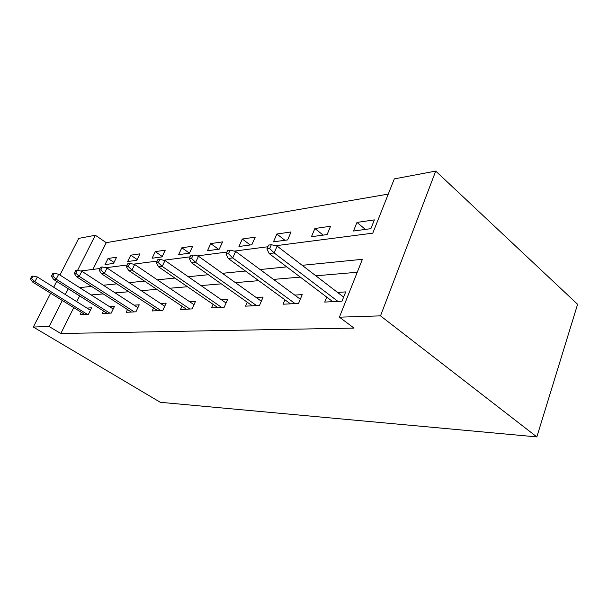 <?xml version="1.0" encoding="UTF-8"?>
<svg xmlns="http://www.w3.org/2000/svg" width="608" height="608" viewBox="0 0 608 608"><rect width="100%" height="100%" fill="white"/><g stroke="black" fill="none" stroke-linecap="round" stroke-linejoin="round"><path stroke-width="0.91" d="M275.629 245.746L372.772 233.16L394.303 178.896L435.723 171.091L577.6 304.289L536.841 436.909L160.307 402.298L33.326 327.036L49.134 326.526L60.808 333.518L354.008 328.084L339.416 317.178L362.391 259.304L302.199 265.324M59.949 275.044L78.721 238.382L95.327 235.25L77.573 270.34M388.276 194.096L106.263 242.683L95.327 235.25M106.263 242.683L92.88 269.42M105.017 264.594L113.521 263.446L116.584 257.23L108.057 258.468L105.017 264.594M127.65 261.539L136.83 260.292L139.962 253.848L130.758 255.178L127.65 261.539M152.114 258.233L162.055 256.888L165.239 250.184L155.276 251.628L152.114 258.233M178.623 254.646L189.43 253.186L192.675 246.21L181.853 247.775L178.623 254.646M207.465 250.754L219.245 249.158L222.551 241.885L210.756 243.595L207.465 250.754M238.952 246.498L251.841 244.758L255.208 237.15L242.296 239.02L238.952 246.498M273.463 241.832L287.637 239.917L291.05 231.96L276.86 234.012L273.463 241.832M311.456 236.702L327.112 234.582L330.577 226.237L314.906 228.502L311.456 236.702M353.491 231.017L370.88 228.669L374.376 219.891L356.98 222.406L353.491 231.017M357.246 272.27L315.856 275.796M300.299 277.119L273.494 279.406M258.681 280.668L235.41 282.644M221.282 283.852L201.005 285.578M187.492 286.733L169.754 288.245M156.811 289.347L141.254 290.67M128.828 291.726L115.148 292.896M103.208 293.915L91.147 294.941M79.656 295.921L76.745 301.667M73.773 307.618L60.808 333.518M81.328 312.307L80.142 314.686L88.449 314.26L91.633 307.8L86.982 308.089M103.504 310.992L102.258 313.546L111.234 313.082L114.486 306.364L109.562 306.675M127.513 309.548L126.19 312.314L135.926 311.813L139.255 304.813L134.011 305.148M153.581 307.975L152.175 310.969L162.777 310.43L166.166 303.134L160.58 303.483M181.997 306.242L180.492 309.51L192.075 308.917L195.54 301.294L189.559 301.667M213.074 304.327L211.47 307.914L224.177 307.26L227.704 299.28L221.289 299.683M247.228 302.191L245.503 306.158L259.502 305.436L263.097 297.061L256.173 297.494M284.916 299.805L283.062 304.22L298.566 303.422L302.214 294.614L294.72 295.085M326.739 297.107L324.725 302.077L341.992 301.188L345.694 291.893L337.531 292.402M339.416 317.178L380.509 315.856L536.841 436.909M380.509 315.856L435.723 171.091M80.644 271.008L99.963 268.5M105.83 267.74L127.216 264.974M133.395 264.168L157.16 261.09M163.674 260.247L190.213 256.812M197.114 255.915L226.883 252.062M234.217 251.112L267.816 246.757M56.688 281.405L53.709 287.227M50.631 293.231L33.326 327.036M68.294 288.739L65.337 294.515M62.312 300.489L49.134 326.526M286.748 266.874L260.133 269.534M245.442 271.008L222.368 273.319M208.362 274.717L188.275 276.731M174.891 278.069L157.335 279.824M144.529 281.109L129.147 282.644M116.858 283.875L103.345 285.228M91.542 286.414L79.64 287.599M79.625 295.921L68.256 288.739M114.008 262.451L108.057 258.468M137.188 259.57L130.758 255.178M162.245 256.485L155.276 251.628M189.43 253.179L181.853 247.775M218.508 249.257L210.756 243.595M250.215 244.971L242.296 239.02M284.939 240.282L276.86 234.012M323.144 235.121L314.906 228.502M365.362 229.414L356.98 222.406M90.425 310.247L37.369 276.99L34.907 281.717L87.263 314.321M31.7 278.707L33.068 276.085L31.768 276.252L30.4 278.874L31.7 278.707L34.907 281.717L32.566 281.998L84.77 314.45M37.369 276.99L33.068 276.085M30.4 278.874L32.566 281.998M113.21 309.001L58.68 274.238L56.164 279.163L109.85 313.158M52.828 276.032L54.234 273.296L52.828 273.478L51.422 276.207L52.828 276.032L56.164 279.163L53.618 279.467L107.152 313.295M58.68 274.238L54.234 273.296M51.422 276.207L53.618 279.467M137.894 307.671L81.829 271.259L79.245 276.382L134.315 311.896M75.787 273.114L77.231 270.264L75.696 270.469L74.26 273.311L75.787 273.114L79.245 276.382L76.479 276.716L131.389 312.048M81.829 271.259L77.231 270.264M74.26 273.311L76.479 276.716M164.73 306.227L107.054 268.006L104.409 273.357L160.9 310.521M100.814 269.937L102.296 266.965L100.616 267.186L99.142 270.15L100.814 269.937L104.409 273.357L101.392 273.722L157.715 310.688M107.054 268.006L102.296 266.965M99.142 270.15L101.392 273.722M193.998 304.676L134.664 264.457L131.951 270.051L189.894 309.031M128.204 266.464L129.724 263.355L127.885 263.598L126.373 266.699L128.204 266.464L131.951 270.051L128.638 270.446L186.413 309.206M134.664 264.457L129.724 263.355M126.373 266.699L128.638 270.446M226.062 302.997L164.996 260.543L162.214 266.41L221.639 307.39M158.316 262.641L159.866 259.388L157.844 259.654L156.294 262.899L158.316 262.641L162.214 266.41L158.574 266.844L217.824 307.587M164.996 260.543L159.866 259.388M156.294 262.899L158.574 266.844M261.326 301.18L198.482 256.234L195.639 262.39L256.546 305.588M191.566 258.423L193.154 255.003L190.912 255.299L189.331 258.712L191.566 258.423L195.639 262.39L191.604 262.876L252.343 305.809M198.482 256.234L193.154 255.003M189.331 258.712L191.604 262.876M300.306 299.212L235.638 251.446L232.735 257.929L295.108 303.605M228.471 253.741L230.098 250.139L227.605 250.466L225.986 254.06L228.471 253.741L232.735 257.929L228.251 258.468L290.457 303.84M235.638 251.446L230.098 250.139M225.986 254.06L228.251 258.468M343.626 297.076L277.111 246.103L274.155 252.951L337.949 301.393M269.678 248.512L271.335 244.705L268.546 245.077L266.897 248.87L269.678 248.512L274.155 252.951L269.131 253.551L332.766 301.659M277.111 246.103L271.335 244.705M266.897 248.87L269.131 253.551"/></g></svg>
